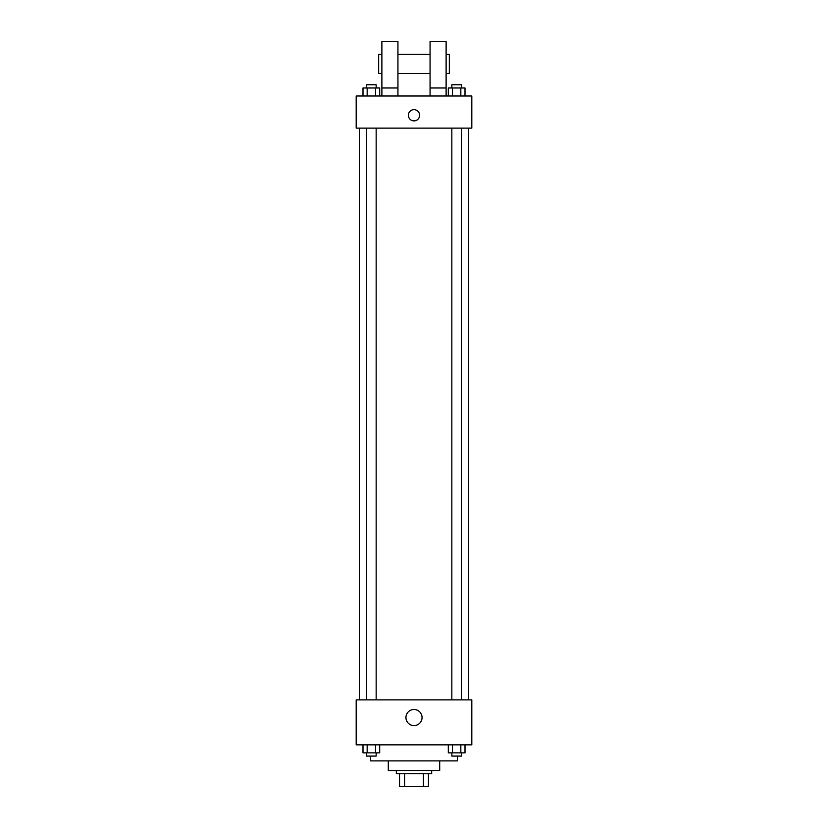 <?xml version="1.0" encoding="UTF-8"?>
<svg xmlns="http://www.w3.org/2000/svg" width="828" height="828" viewBox="0 0 828 828"><rect width="100%" height="100%" fill="white"/><g stroke="black" fill="none" stroke-linecap="round" stroke-linejoin="round"><path stroke-width="1.24" d="M423.429 773.756L423.429 786.6L399.541 786.6L399.541 773.756M423.429 786.6L428.459 786.6L428.459 773.756L428.459 786.6M431.667 770.537L431.667 773.756L396.333 773.756L396.333 770.537M404.571 773.756L404.571 786.6M439.699 760.901L439.699 770.537L388.301 770.537L388.301 760.901M457.366 756.088L457.366 760.901L370.633 760.901L370.633 756.088M471.815 744.848L356.185 744.848L356.185 699.877L471.815 699.877L471.815 744.848M422.052 717.545A8.052 8.052 0 0 1 409.974 724.521A8.052 8.052 0 0 1 409.974 710.569A8.052 8.052 0 0 1 422.052 717.545M468.607 128.123L468.607 699.877M451.84 699.877L451.84 128.123M376.16 128.123L376.16 699.877M471.815 128.123L356.185 128.123L356.185 96.007L471.815 96.007L471.815 128.123M414 109.658A5.62 5.62 0 0 1 418.864 118.083A5.62 5.62 0 0 1 409.135 118.083A5.62 5.62 0 0 1 414 109.658M381.884 96.007L381.884 41.4L397.937 41.4L397.937 96.007M397.937 73.516L430.063 73.516M430.063 96.007L430.063 41.4L446.116 41.4L446.116 96.007M446.116 73.516L449.335 73.516L449.335 54.244L446.116 54.244M381.884 54.244L378.665 54.244L378.665 73.516L381.884 73.516M381.884 87.975L397.937 87.975M430.063 87.975L446.116 87.975M465.005 744.848L465.005 752.869L448.31 752.869L448.31 744.848M460.834 744.848L460.834 752.869M452.481 744.848L452.481 752.869M461.475 752.869L461.475 756.088L451.84 756.088L451.84 752.869M379.69 744.848L379.69 752.869L362.995 752.869L362.995 744.848M375.519 744.848L375.519 752.869M367.166 744.848L367.166 752.869M376.16 752.869L376.16 756.088L366.525 756.088L366.525 752.869M465.005 96.007L465.005 87.975L448.31 87.975L448.31 96.007M460.834 87.975L460.834 96.007M452.481 87.975L452.481 96.007M451.84 87.975L451.84 84.766L461.475 84.766L461.475 87.975M379.69 96.007L379.69 87.975L362.995 87.975L362.995 96.007M375.519 87.975L375.519 96.007M367.166 87.975L367.166 96.007M366.525 87.975L366.525 84.766L376.16 84.766L376.16 87.975M359.393 128.123L359.393 699.877M461.475 699.877L461.475 128.123M366.525 128.123L366.525 699.877M397.937 54.244L430.063 54.244"/></g></svg>
